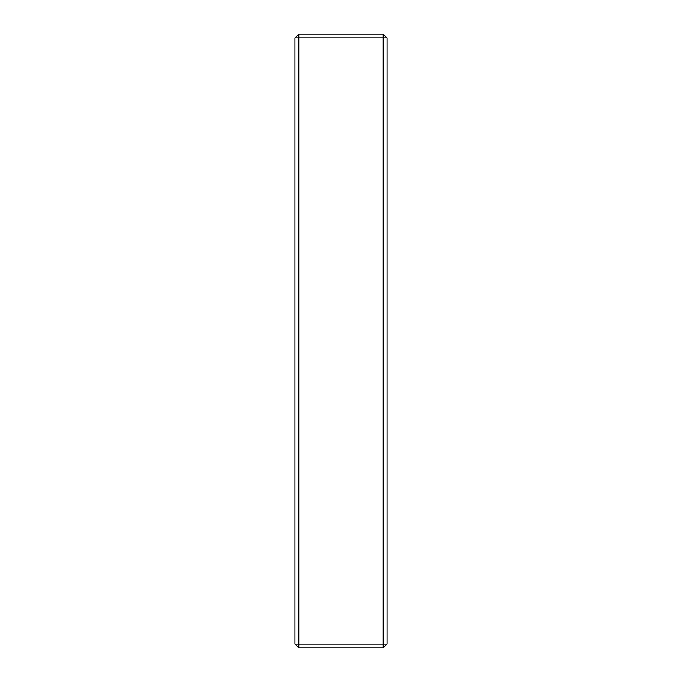 <?xml version="1.0" encoding="UTF-8"?>
<svg xmlns="http://www.w3.org/2000/svg" width="682" height="682" viewBox="0 0 682 682"><rect width="100%" height="100%" fill="white"/><g stroke="black" fill="none" stroke-linecap="round" stroke-linejoin="round"><path stroke-width="1.02" d="M294.965 37.936L298.801 34.1L298.801 37.936L294.965 37.936L294.965 644.064L298.801 644.064L298.801 647.9L294.965 644.064M387.035 644.064L383.199 647.9L383.199 644.064L387.035 644.064L387.035 37.936L383.199 37.936L383.199 34.1L387.035 37.936M383.199 644.064L298.801 644.064L298.801 37.936L383.199 37.936L383.199 644.064M298.801 647.9L383.199 647.9M383.199 34.1L298.801 34.1"/></g></svg>
